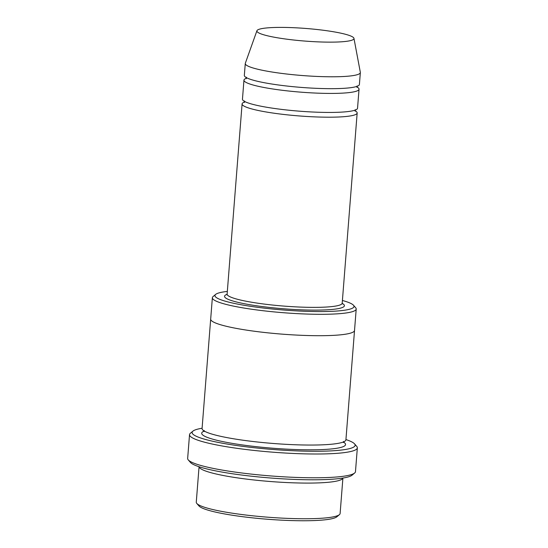<?xml version="1.0" encoding="UTF-8"?>
<svg xmlns="http://www.w3.org/2000/svg" width="548" height="548" viewBox="0 0 548 548"><rect width="100%" height="100%" fill="white"/><g stroke="black" fill="none" stroke-linecap="round" stroke-linejoin="round"><path stroke-width="0.82" d="M246.504 78.22A57.718 7.494 4.5 0 0 243.956 80.159A57.718 7.494 4.5 0 0 292.385 91.406A57.718 7.494 4.5 0 0 356.337 91.208A57.718 7.494 4.5 0 0 359.036 89.221A57.718 7.494 4.5 0 0 356.83 86.906M359.036 89.221L357.543 108.237A57.718 7.494 -175.5 0 1 299.414 111.176A57.718 7.494 -175.5 0 1 242.463 99.181L243.956 80.159M227.331 291.42A69.74 9.056 4.5 0 0 215.638 294.406A69.74 9.056 4.5 0 0 268.986 308.668A69.74 9.056 4.5 0 0 350.734 308.894A69.74 9.056 4.5 0 0 353.494 305.257A69.74 9.056 4.5 0 0 342.411 300.475M199.088 466.745A72.144 9.371 4.5 0 0 260.499 480.651A72.144 9.371 4.5 0 0 339.548 480.322A72.144 9.371 4.5 0 0 342.884 478.062M342.904 478.055L340.116 513.49A72.144 9.371 -175.5 0 1 339.404 514.661A72.144 9.371 -175.5 0 1 267.458 517.168A72.144 9.371 -175.5 0 1 196.801 503.441A72.144 9.371 -175.5 0 1 196.273 502.167L199.061 466.738M339.404 514.661L336.842 516.812A69.74 9.056 -175.5 0 1 267.301 519.23A69.74 9.056 -175.5 0 1 198.993 505.962L196.801 503.441M215.638 294.406L213.083 296.557A72.144 9.371 4.5 0 0 212.364 297.728A72.144 9.371 4.5 0 0 272.897 311.785A72.144 9.371 4.5 0 0 352.83 311.538A72.144 9.371 4.5 0 0 356.207 309.051A72.144 9.371 4.5 0 0 355.686 307.777L353.494 305.257M244.627 101.997A57.718 7.494 4.5 0 0 242.086 103.935A57.718 7.494 4.5 0 0 290.515 115.176A57.718 7.494 4.5 0 0 354.467 114.984A57.718 7.494 4.5 0 0 357.166 112.991A57.718 7.494 4.5 0 0 354.96 110.675M353.96 38.367L360.331 72.315A57.718 7.494 -175.5 0 1 360.344 72.576L359.413 84.461A57.718 7.494 -175.5 0 1 301.284 87.406A57.718 7.494 -175.5 0 1 244.333 75.405L245.271 63.52A57.718 7.494 -175.5 0 1 245.326 63.26L256.93 30.729A48.697 6.323 -175.5 0 1 259.163 29.27A48.697 6.323 -175.5 0 1 312.271 29.017A48.697 6.323 -175.5 0 1 353.96 38.367A48.697 6.323 -175.5 0 1 304.928 41.073A48.697 6.323 -175.5 0 1 256.93 30.729M360.344 72.576A57.718 7.494 -175.5 0 1 302.222 75.521A57.718 7.494 -175.5 0 1 245.271 63.52M202.089 428.248A81.768 10.618 4.5 0 0 192.917 431.146A81.768 10.618 4.5 0 0 255.464 447.867A81.768 10.618 4.5 0 0 351.309 448.127A81.768 10.618 4.5 0 0 354.542 443.859A81.768 10.618 4.5 0 0 345.939 439.571M354.529 330.369A72.144 9.371 -175.5 0 1 354.529 330.444L345.918 439.797A72.144 9.371 -175.5 0 1 273.26 443.476A72.144 9.371 -175.5 0 1 202.075 428.474L210.679 319.121A72.144 9.371 -175.5 0 1 210.685 319.046M357.344 447.867L355.474 471.643A84.173 10.933 -175.5 0 1 354.638 473.013L352.083 475.164A81.768 10.618 -175.5 0 1 270.541 478A81.768 10.618 -175.5 0 1 190.457 462.444L188.265 459.916A84.173 10.933 -175.5 0 1 187.656 458.436L189.526 434.66A84.173 10.933 4.5 0 0 260.149 451.066A84.173 10.933 4.5 0 0 353.405 450.771A84.173 10.933 4.5 0 0 357.344 447.867A84.173 10.933 4.5 0 0 356.734 446.387L354.542 443.859M210.679 319.121A72.144 9.371 -175.5 0 0 281.871 334.122A72.144 9.371 -175.5 0 0 354.529 330.444A72.144 9.371 -175.5 0 1 281.871 334.122A72.144 9.371 -175.5 0 1 210.679 319.121L212.364 297.728M192.917 431.146L190.362 433.29A84.173 10.933 4.5 0 0 189.526 434.66M354.638 473.013A84.173 10.933 -175.5 0 1 270.705 475.931A84.173 10.933 -175.5 0 1 188.265 459.916M227.091 294.31A60.122 7.809 4.5 0 0 266.732 307.12A60.122 7.809 4.5 0 0 341.596 307.805A60.122 7.809 4.5 0 0 342.199 303.373M226.858 294.79L227.119 294.105A57.718 7.494 4.5 0 0 275.548 305.352A57.718 7.494 4.5 0 0 339.5 305.154A57.718 7.494 4.5 0 0 342.199 303.167L357.166 112.991M343.363 441.983A72.144 9.371 -175.5 0 1 272.89 448.23A72.144 9.371 -175.5 0 1 204.253 431.036M227.119 294.105L242.086 103.935M246.258 78.693L246.374 77.22M357.111 85.933L356.995 87.406M244.387 102.462L244.504 100.99M355.241 109.703L355.125 111.176M204.103 431.564L204.185 430.495M343.521 441.462L343.438 442.531M354.522 330.444L356.207 309.051M342.199 303.167L342.356 303.88"/></g></svg>
